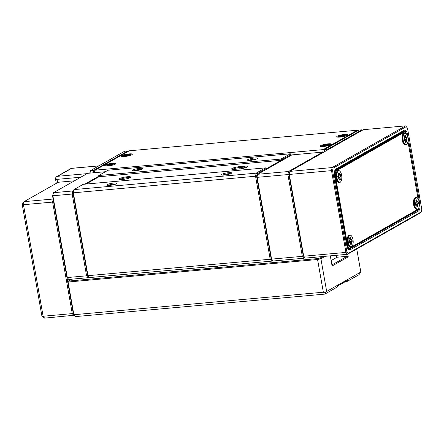 <?xml version="1.0" encoding="UTF-8"?>
<svg xmlns="http://www.w3.org/2000/svg" width="444" height="444" viewBox="0 0 444 444"><rect width="100%" height="100%" fill="white"/><g stroke="black" fill="none" stroke-linecap="round" stroke-linejoin="round"><path stroke-width="0.67" d="M89.044 277.145L88.062 277.7L68.787 279.443L66.878 277.128L52.57 195.965L53.491 192.702L72.766 190.964L73.449 190.576M73.31 191.309L72.766 190.964L72.172 194.028L73.221 194.1L87.535 275.263L88.75 276.823L88.062 277.7L86.591 275.807L72.172 194.028L52.892 195.771L67.31 277.55L86.591 275.807L87.535 275.263L73.005 192.863L73.926 189.599L256.155 173.166L265.468 167.876L83.239 184.316L73.926 189.599L73.327 192.668L87.968 275.685L270.196 259.246L255.555 176.229L73.005 192.863M84.721 184.182L98.551 176.335M105.439 171.717L87.64 173.321L53.491 192.702L52.57 195.965M66.878 277.128L68.787 279.443M421.306 211.877L421.8 209.352L407.487 128.188L406.277 126.629L333.061 168.176L332.567 170.707L346.875 251.87L348.09 253.43L421.306 211.877L420.879 212.609L347.402 254.307L305.178 258.114L303.269 255.805L288.961 174.636L287.906 174.57L288.506 171.506L289.455 172.111L288.961 174.636L303.269 255.805L304.484 257.359L303.796 258.242L273.043 261.017L271.573 259.124L302.325 256.349L287.906 174.57L257.154 177.345L271.573 259.124L271.14 258.702L256.826 177.539L257.32 175.008L257.753 174.276L288.506 171.506L322.655 152.126L291.902 154.895L257.753 174.276L256.826 177.539M272.649 260.584L271.667 261.139L272.355 260.262L271.14 258.702L273.043 261.017M304.778 257.681L303.796 258.242L302.325 256.349L303.269 255.805L303.702 256.227L345.932 252.414L331.513 170.635L289.283 174.448L303.702 256.227L305.178 258.114M322.655 152.126L323.049 152.558M322.733 152.209L323.238 149.6L357.387 130.22L129.26 150.799L95.11 170.18L323.238 149.6L324.187 150.211L323.815 152.126L324.614 149.478L327.827 149.19L361.977 129.809L358.763 130.098L324.614 149.478L324.137 151.942M327.683 149.928L327.827 149.19L328.371 149.534M361.977 129.809L362.376 130.236M112.432 163.309A5.75 0.999 -10 0 0 106.549 164.447A5.75 0.999 -10 0 0 104.562 165.784A5.75 0.999 -10 0 0 107.775 165.951A5.75 0.999 -10 0 0 115.706 163.819A5.75 0.999 -10 0 0 112.432 163.309M128.988 153.913A5.75 0.999 -10 0 0 123.11 155.05A5.75 0.999 -10 0 0 121.118 156.388A5.75 0.999 -10 0 0 124.331 156.554A5.75 0.999 -10 0 0 132.262 154.423A5.75 0.999 -10 0 0 128.988 153.913M344.722 134.449A5.75 0.999 -10 0 0 338.844 135.587A5.75 0.999 -10 0 0 336.852 136.93A5.75 0.999 -10 0 0 340.065 137.091A5.75 0.999 -10 0 0 348.002 134.959A5.75 0.999 -10 0 0 344.722 134.449M328.166 143.845A5.75 0.999 -10 0 0 322.289 144.983A5.75 0.999 -10 0 0 320.296 146.326A5.75 0.999 -10 0 0 323.51 146.487A5.75 0.999 -10 0 0 331.44 144.361A5.75 0.999 -10 0 0 328.166 143.845M94.328 172.722L94.683 170.912L94.328 172.722M93.24 172.816L93.734 170.302L127.883 150.921L124.67 151.215L90.52 170.596L93.734 170.302L94.683 170.912L95.11 170.18L94.616 172.694M357.387 130.22L357.786 130.653M89.738 173.132L90.52 170.596L90.027 173.11M127.883 150.921L128.277 151.354M405.583 125.874L363.353 129.681L289.882 171.378L332.112 167.571L405.583 125.874L406.277 126.629M350.155 249.8A5.877 2.542 -95.2 0 1 348.401 249.35A5.877 2.542 -95.2 0 1 346.77 245.454L334.537 176.063A5.877 2.542 -95.2 0 1 335.242 169.686A5.877 2.542 -95.2 0 1 335.908 169.014L404.212 130.253A5.877 2.542 -95.2 0 1 407.598 134.604L419.83 203.99A5.877 2.542 -95.2 0 1 418.453 211.044L350.155 249.8L349.334 249.123L417.638 210.362A5.112 2.209 84.8 0 0 418.936 207.465M288.961 174.636L289.882 171.378L288.961 174.636M406.304 133.611A5.112 2.209 84.8 0 0 404.068 130.925A5.112 2.209 84.8 0 0 403.651 131.058L335.353 169.819A5.112 2.209 84.8 0 0 335.009 170.096M403.674 131.713A5.112 2.209 84.8 0 0 403.23 131.302M348.157 249.023L349.106 248.485M348.102 248.99A5.112 2.209 84.8 0 0 348.923 249.256A5.112 2.209 84.8 0 0 349.334 249.123L348.49 249.195M348.09 253.43L347.402 254.307L345.932 252.414L346.875 251.87M332.567 170.707L331.513 170.635L332.112 167.571L333.061 168.176M418.459 208.403A6.005 2.592 -95.2 0 1 418.381 208.525A6.005 2.592 -95.2 0 1 417.649 209.241A6.005 2.592 -95.2 0 1 417.205 209.368L416.75 209.413A6.005 2.592 -95.2 0 1 415.445 208.791L415.245 208.586A5.75 2.486 -95.2 0 1 413.653 204.773A5.75 2.486 -95.2 0 1 414.341 198.535L414.496 198.29A6.005 2.592 -95.2 0 1 415.229 197.58A6.005 2.592 -95.2 0 1 415.667 197.452L416.128 197.408A6.005 2.592 -95.2 0 1 417.432 198.03A6.005 2.592 -95.2 0 1 417.532 198.135M407.098 143.967A6.005 2.592 -95.2 0 1 407.015 144.095A6.005 2.592 -95.2 0 1 406.382 144.75A6.005 2.592 -95.2 0 1 405.844 144.938L405.389 144.977A6.005 2.592 -95.2 0 1 404.084 144.361L403.885 144.15A5.75 2.486 -95.2 0 1 402.286 140.337A5.75 2.486 -95.2 0 1 402.98 134.099L403.135 133.86A6.005 2.592 -95.2 0 1 403.774 133.2A6.005 2.592 -95.2 0 1 404.306 133.017L404.767 132.978A6.005 2.592 -95.2 0 1 406.071 133.594A6.005 2.592 -95.2 0 1 406.171 133.705M352.225 245.987A6.005 2.592 -95.2 0 1 352.148 246.115A6.005 2.592 -95.2 0 1 351.509 246.77A6.005 2.592 -95.2 0 1 350.976 246.953L350.516 246.997A6.005 2.592 -95.2 0 1 349.212 246.376L349.017 246.17A5.75 2.486 -95.2 0 1 347.419 242.357A5.75 2.486 -95.2 0 1 348.107 236.119L348.268 235.881A6.005 2.592 -95.2 0 1 348.906 235.22A6.005 2.592 -95.2 0 1 349.439 235.037L349.9 234.993A6.005 2.592 -95.2 0 1 351.204 235.614A6.005 2.592 -95.2 0 1 351.298 235.725M340.864 181.557A6.005 2.592 -95.2 0 1 340.787 181.679A6.005 2.592 -95.2 0 1 340.054 182.39A6.005 2.592 -95.2 0 1 339.616 182.523L339.155 182.562A6.005 2.592 -95.2 0 1 337.851 181.946L337.656 181.735A5.75 2.486 -95.2 0 1 336.058 177.927A5.75 2.486 -95.2 0 1 336.746 171.684L336.907 171.445A6.005 2.592 -95.2 0 1 337.64 170.735A6.005 2.592 -95.2 0 1 338.078 170.601L338.539 170.563A6.005 2.592 -95.2 0 1 339.843 171.179A6.005 2.592 -95.2 0 1 339.938 171.29M347.846 248.596A5.112 2.209 84.8 0 0 347.924 248.59L349.3 248.468A5.112 2.209 -95.2 0 1 346.77 244.55L334.754 176.401A5.112 2.209 -95.2 0 1 335.953 170.268L403.735 131.801A5.112 2.209 -95.2 0 1 404.145 131.668A5.112 2.209 -95.2 0 1 405.255 132.195L405.65 132.612A4.601 1.987 84.8 0 0 404.279 132.257L336.497 170.724A4.601 1.987 84.8 0 0 335.42 176.246L347.436 244.394A4.601 1.987 84.8 0 0 350.088 247.796L417.871 209.329A4.601 1.987 84.8 0 0 418.392 208.802A4.601 1.987 84.8 0 0 418.881 207.62M418.392 208.802L418.082 209.285A5.112 2.209 -95.2 0 1 417.499 209.868L349.717 248.335A5.112 2.209 -95.2 0 1 349.3 248.468M404.145 131.668L402.769 131.796A5.112 2.209 84.8 0 0 402.358 131.929L334.976 170.169M406.504 134.077A4.601 1.987 84.8 0 0 405.65 132.612M418.059 198.79L407.953 141.481M346.936 280.736L347.619 280.675L347.991 280.142L337.64 286.014L336.402 287.529L324.814 294.111L75.341 316.611L73.865 314.724L323.337 292.219L317.571 259.507L68.099 282.012L73.865 314.724L73.432 314.302L67.721 281.896L68.099 282.012L68.276 281.091L317.466 258.613L320.213 257.958L322.721 256.532M219.658 265.828A4.601 0.799 170 0 1 213.719 266.367M71.639 279.182L68.276 281.091L67.721 281.896M314.901 257.237A4.601 0.799 170 0 1 308.963 257.775M75.341 316.611L73.432 314.302M347.752 254.107L348.235 256.832L332.09 265.995L330.303 255.849M325.119 256.316L320.901 258.713L326.667 291.425L360.822 272.044L356.754 249.001M336.68 257.42L336.308 255.306M331.907 264.951L347.103 256.327L337.007 257.237L331.135 260.567M336.657 255.278L337.007 257.237M348.235 256.832L347.103 256.327L346.758 254.362M360.822 272.044L358.963 274.731L347.369 281.307L345.665 281.457M320.213 257.958L320.901 258.713L317.571 259.507L317.466 258.613M326.667 291.425L325.224 293.062L323.337 292.219M347.619 280.675L347.369 281.307M324.814 294.111L325.224 293.062M74.453 180.808L58.208 182.273L24.059 201.654L22.2 204.34L41.864 315.856L43.124 316.233L72.272 313.608L52.608 202.087L23.46 204.717L43.124 316.233L44.594 318.126L41.864 315.856M74.176 315.251L44.594 318.126M22.2 204.34L23.46 204.717L24.059 201.654L53.108 199.034M53.152 199.284L52.608 202.087L53.663 202.159L73.216 313.059L72.272 313.608L73.743 315.495L74.054 315.096M130.236 177.633A5.877 1.021 170 0 1 124.337 179.243A5.877 1.021 170 0 1 119.292 179.287A5.877 1.021 170 0 1 119.68 178.582A5.877 1.021 170 0 1 126.584 176.834A5.877 1.021 170 0 1 130.686 177.278A5.877 1.021 170 0 1 130.236 177.633M129.942 177.783A5.112 0.888 -10 0 0 125.48 177.883A5.112 0.888 -10 0 0 120.502 179.265A5.112 0.888 -10 0 0 120.163 179.509M244.389 166.195A5.877 1.021 170 0 1 247.735 166.722A5.877 1.021 170 0 1 247.286 167.072A5.877 1.021 170 0 1 239.627 168.898L235.037 169.314A5.877 1.021 170 0 1 231.751 169.142A5.877 1.021 170 0 1 233.788 167.777A5.877 1.021 170 0 1 239.799 166.611L244.389 166.195L244.206 167.116L239.616 167.532A5.112 0.888 -10 0 0 232.617 169.364M246.992 167.222A5.112 0.888 -10 0 0 244.206 167.116L244.378 168.087M221.967 174.27A5.112 0.888 -10 0 0 221.628 174.886A5.112 0.888 -10 0 0 226.013 174.847A5.112 0.888 -10 0 0 231.146 173.443A5.112 0.888 -10 0 0 231.54 173.138A5.112 0.888 -10 0 0 227.972 172.749A5.112 0.888 -10 0 0 221.967 174.27M230.453 173.765A4.218 0.733 -10 0 0 226.656 173.993A4.218 0.733 -10 0 0 222.921 175.064A4.218 0.733 -10 0 0 222.866 175.103M247.835 159.59A5.112 0.888 -10 0 0 247.502 160.201A5.112 0.888 -10 0 0 251.887 160.162A5.112 0.888 -10 0 0 257.021 158.763A5.112 0.888 -10 0 0 257.409 158.458A5.112 0.888 -10 0 0 253.846 158.07A5.112 0.888 -10 0 0 247.835 159.59M256.321 159.08A4.218 0.733 -10 0 0 252.525 159.307A4.218 0.733 -10 0 0 248.795 160.384A4.218 0.733 -10 0 0 248.734 160.417M107.215 184.621A5.112 0.888 -10 0 0 106.876 185.237A5.112 0.888 -10 0 0 111.261 185.198A5.112 0.888 -10 0 0 116.395 183.794A5.112 0.888 -10 0 0 116.783 183.489A5.112 0.888 -10 0 0 113.22 183.1A5.112 0.888 -10 0 0 107.215 184.621M115.701 184.116A4.218 0.733 -10 0 0 111.905 184.343A4.218 0.733 -10 0 0 108.17 185.42A4.218 0.733 -10 0 0 108.114 185.453M133.083 169.941A5.112 0.888 -10 0 0 132.75 170.552A5.112 0.888 -10 0 0 137.135 170.513A5.112 0.888 -10 0 0 142.263 169.114A5.112 0.888 -10 0 0 142.657 168.809A5.112 0.888 -10 0 0 139.089 168.42A5.112 0.888 -10 0 0 133.083 169.941M141.569 169.43A4.218 0.733 -10 0 0 137.773 169.658A4.218 0.733 -10 0 0 134.044 170.735A4.218 0.733 -10 0 0 133.983 170.768M266.117 169.53L265.978 168.737L257.104 173.771L256.61 176.296L271.14 258.702L270.196 259.246L271.667 261.139L89.438 277.578L87.535 275.263L89.438 277.578M291.469 155.145L290.998 154.534L282.123 159.574L282.262 160.367M266.012 168.931L281.207 160.306L280.991 159.069L290.304 153.785L108.075 170.219L98.762 175.508L280.991 159.069L282.123 159.574M98.657 176.928L98.762 175.508L98.984 176.745L281.207 160.306L281.857 160.595M98.984 176.745L86.097 184.06M256.61 176.296L255.555 176.229L256.155 173.166L257.104 173.771M290.998 154.534L290.304 153.785M265.468 167.876L265.978 168.737M346.736 135.681A4.601 0.799 -10 0 0 346.897 135.22A4.601 0.799 -10 0 0 342.973 135.248A4.601 0.799 -10 0 0 338.35 136.502A4.601 0.799 -10 0 0 337.978 136.791A4.601 0.799 -10 0 0 338.284 137.168M346.897 135.22L347.186 135.414A4.856 0.844 170 0 1 347.247 135.464M341.292 136.419L339.577 136.569L342.829 135.564L345.343 135.714L342.096 136.719L340.498 136.863L341.292 136.419L341.303 136.791M337.734 137.146A4.856 0.844 170 0 1 337.773 137.074L337.978 136.791M342.041 136.724L341.969 136.314L340.32 136.158M343.068 136.264L342.996 135.853L342.363 136.574M343.784 135.781L342.829 135.564M343.462 136.23L343.628 135.864L343.578 136.219M344.699 136.075L343.445 136.136M341.969 136.314L342.302 136.236L342.03 136.008L341.969 136.314M131.002 155.139A4.601 0.799 -10 0 0 131.158 154.679A4.601 0.799 -10 0 0 128.727 154.534A4.601 0.799 -10 0 0 122.244 156.249A4.601 0.799 -10 0 0 122.544 156.632M131.158 154.679L131.452 154.878A4.856 0.844 170 0 1 131.507 154.928M126.329 156.171L126.324 155.461L128.738 154.884L127.905 155.328L129.598 155.189L126.296 156.194L123.848 156.016L124.631 155.6L126.324 155.461L126.645 156.005M122 156.604A4.856 0.844 170 0 1 122.039 156.538L122.244 156.249M128.072 155.245L124.675 155.949M127.389 155.722L127.156 155.017M128.932 155.55L127.722 155.6M125.835 156.227L125.541 156.255M124.797 155.938L124.631 155.6M114.447 164.535A4.601 0.799 -10 0 0 114.602 164.075A4.601 0.799 -10 0 0 111.894 163.958A4.601 0.799 -10 0 0 105.683 165.645A4.601 0.799 -10 0 0 105.988 166.028M114.602 164.075L114.891 164.274A4.856 0.844 170 0 1 114.952 164.324M109.707 165.579L109.69 164.879L110.406 164.441L113.065 164.546L109.929 165.562L107.27 165.451L107.942 165.046L109.69 164.879L110.034 165.495M105.439 166.001A4.856 0.844 170 0 1 105.478 165.934L105.683 165.645M111.444 164.641L108.042 165.379M110.656 165.124L110.406 164.441M112.471 164.907L111.128 164.99M108.131 165.368L107.942 165.046M109.296 165.507L109.019 165.285M330.181 145.077A4.601 0.799 -10 0 0 330.336 144.616A4.601 0.799 -10 0 0 326.368 144.655A4.601 0.799 -10 0 0 321.75 145.926A4.601 0.799 -10 0 0 321.423 146.187A4.601 0.799 -10 0 0 321.722 146.57M321.179 146.542A4.856 0.844 170 0 1 321.217 146.47L321.423 146.187M326.895 145.621L327.062 145.26L328.793 145.099L328.088 145.51L325.602 146.109L323.016 145.982L326.207 144.972L327.822 144.822L327.012 145.61M330.336 144.616L330.63 144.811A4.856 0.844 170 0 1 330.686 144.861M325.463 146.12L325.391 145.715L323.72 145.571M326.451 145.66L326.379 145.255L325.791 145.998M327.206 145.182L326.207 144.972M328.177 145.46L326.878 145.532M324.742 145.821L325.019 146.048M406.565 144.483A5.75 2.486 84.8 0 0 407.176 143.856A5.75 2.486 84.8 0 0 408.008 138.711A5.75 2.486 84.8 0 0 406.266 133.805A5.75 2.486 84.8 0 0 404.506 133.389A5.75 2.486 84.8 0 0 403.224 140.365A5.75 2.486 84.8 0 0 406.565 144.483M405.844 144.938A6.005 2.592 -95.2 0 1 402.791 139.827A6.005 2.592 -95.2 0 1 404.234 133.161A6.005 2.592 -95.2 0 1 404.767 132.978M404.828 138.067L404.429 135.908L405.405 135.303L405.805 137.462L406.704 136.907L407.137 139.25L406.238 139.805L406.637 141.963L405.666 142.568L405.267 140.409L404.367 140.964L403.935 138.622L404.828 138.067L403.957 138.761M404.084 144.361A6.005 2.592 -95.2 0 1 402.264 139.233A6.005 2.592 -95.2 0 1 403.135 133.86M404.745 137.612L405.472 137.546L405.117 135.636L404.456 136.047M404.118 139.627L406.76 139.089L406.415 137.235L404.784 137.807M404.695 139.272L404.534 138.406M404.14 139.743L407.137 139.25M405.533 141.864L406.26 141.803L405.91 139.888L404.195 140.043M405.6 142.213L406.637 141.963M404.301 140.609L404.989 140.182L404.234 140.249M405.405 135.303L405.117 135.636M405.472 137.546L405.805 137.462L405.472 137.546M404.989 140.182L405.267 140.409M406.704 136.907L406.415 137.235M417.832 208.969A5.75 2.486 84.8 0 0 418.537 208.286A5.75 2.486 84.8 0 0 419.369 203.147A5.75 2.486 84.8 0 0 417.626 198.235A5.75 2.486 84.8 0 0 415.961 197.769A5.75 2.486 84.8 0 0 414.552 204.579A5.75 2.486 84.8 0 0 417.832 208.969M417.205 209.368A6.005 2.592 -95.2 0 1 414.141 204.14A6.005 2.592 -95.2 0 1 415.689 197.541A6.005 2.592 -95.2 0 1 416.128 197.408M416.206 202.442L415.839 200.266L416.827 199.75L417.194 201.931L418.109 201.459L418.503 203.824L417.588 204.296L417.954 206.471L416.966 206.982L416.6 204.806L415.684 205.278L415.29 202.914L416.206 202.442L415.318 203.075M415.445 208.791A6.005 2.592 -95.2 0 1 413.625 203.663A6.005 2.592 -95.2 0 1 414.496 198.29M416.139 202.07L416.861 202.003L416.539 200.078L415.867 200.422M415.495 204.129L418.126 203.646L417.815 201.781L416.178 202.275M416.061 203.835L415.884 202.78M415.512 204.229L418.503 203.824M416.861 206.366L417.576 206.299L417.255 204.368L415.562 204.523M416.905 206.643L417.954 206.471M415.628 204.939L416.328 204.579L415.578 204.645M416.827 199.75L416.539 200.078M416.861 202.003L417.194 201.931L416.861 202.003M418.109 201.459L417.815 201.781M338.367 170.923A5.75 2.486 84.8 0 0 336.957 177.733A5.75 2.486 84.8 0 0 340.243 182.123A5.75 2.486 84.8 0 0 340.942 181.441A5.75 2.486 84.8 0 0 341.78 176.296A5.75 2.486 84.8 0 0 340.037 171.39A5.75 2.486 84.8 0 0 338.367 170.923M339.616 182.523A6.005 2.592 -95.2 0 1 336.546 177.295A6.005 2.592 -95.2 0 1 338.095 170.69A6.005 2.592 -95.2 0 1 338.539 170.563M337.851 181.946A6.005 2.592 -95.2 0 1 336.03 176.817A6.005 2.592 -95.2 0 1 336.907 171.445M337.917 177.384L339.999 177.45L340.365 179.626L339.371 180.136L339.005 177.961L338.095 178.433L337.701 176.068L338.611 175.596L338.245 173.415L339.238 172.905L339.605 175.086L340.515 174.614L340.914 176.978L337.967 177.678M339.316 179.798L339.987 179.454L339.727 177.217L340.537 176.801L340.226 174.936L338.583 175.43M339.266 179.515L340.365 179.626M338.039 178.094L338.739 177.733L337.989 177.8M338.611 175.596L337.723 176.224M338.55 175.225L339.272 175.158L338.944 173.227L338.273 173.576M337.901 177.284L340.914 176.978M338.472 176.989L338.295 175.929M340.226 174.936L340.515 174.614M338.944 173.227L339.238 172.905M349.639 235.403A5.75 2.486 84.8 0 0 348.357 242.385A5.75 2.486 84.8 0 0 351.698 246.503A5.75 2.486 84.8 0 0 352.303 245.871A5.75 2.486 84.8 0 0 353.141 240.731A5.75 2.486 84.8 0 0 351.398 235.82A5.75 2.486 84.8 0 0 349.639 235.403M350.976 246.953A6.005 2.592 -95.2 0 1 347.924 241.841A6.005 2.592 -95.2 0 1 349.361 235.181A6.005 2.592 -95.2 0 1 349.9 234.993M349.212 246.376A6.005 2.592 -95.2 0 1 347.397 241.247A6.005 2.592 -95.2 0 1 348.268 235.881M349.273 241.764L351.371 241.825L351.77 243.984L350.799 244.583L350.394 242.43L349.5 242.985L349.062 240.642L349.961 240.087L349.561 237.929L350.538 237.324L350.938 239.483L351.837 238.922L352.27 241.27L351.371 241.825L349.328 242.063M350.732 244.228L351.393 243.817L351.099 241.597L351.892 241.103L351.548 239.255L349.916 239.827M350.666 243.884L351.77 243.984M349.434 242.629L350.122 242.202L349.367 242.269M349.961 240.087L349.089 240.781M349.878 239.632L350.605 239.566L350.249 237.657L349.589 238.062M349.25 241.647L349.828 241.292L352.27 241.27M349.828 241.292L349.667 240.42M351.548 239.255L351.837 238.922M350.249 237.657L350.538 237.324M416.439 210.467L417.638 210.362L418.453 211.044M419.83 203.99L419.425 204.09M406.937 134.76L407.598 134.604M403.651 131.058L404.212 130.253M335.353 169.819L335.908 169.014M347.436 244.394L346.614 244.566M404.279 132.257L403.735 131.801L402.358 131.929M336.497 170.724L335.953 170.268L334.887 170.368M335.42 176.246L334.598 176.418M349.717 248.335L350.088 247.796M417.871 209.329L417.499 209.868M80.769 177.223L57.026 179.365L57.598 182.617M98.757 165.917L71.595 168.37L57.626 176.296L87.08 173.643M71.8 168.304A2.553 2.553 0 0 0 70.774 168.626A2.553 2.259 -119.6 0 1 71.595 168.37A2.553 1.104 -95.2 0 1 71.8 168.304L98.857 165.862M55.544 179.221A2.553 0.444 -10 0 0 57.026 179.365A2.553 1.104 84.8 0 1 57.626 176.296A2.553 2.259 -119.6 0 0 56.799 176.557A2.553 2.553 0 0 0 55.544 179.221L56.277 183.366M239.854 168.875L239.799 166.611M70.774 168.626L56.799 176.557"/></g></svg>
